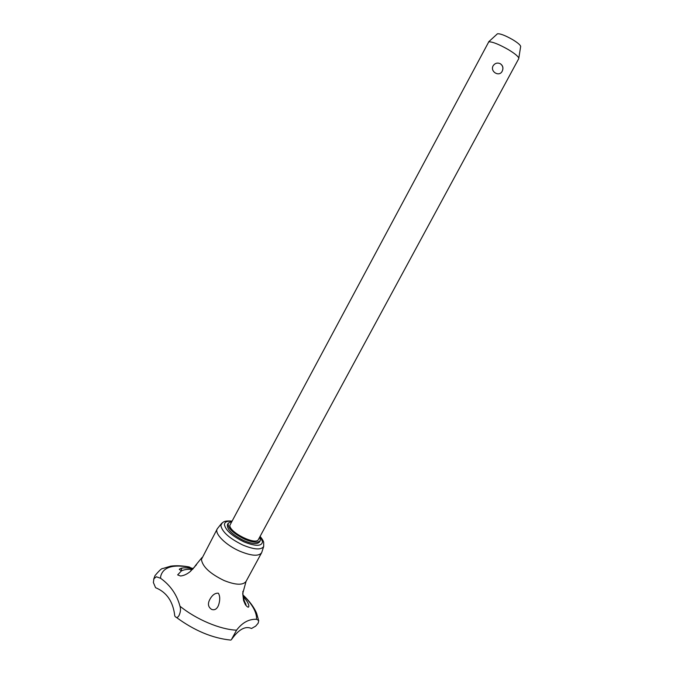 <?xml version="1.0" encoding="UTF-8"?>
<svg xmlns="http://www.w3.org/2000/svg" width="674" height="674" viewBox="0 0 674 674"><rect width="100%" height="100%" fill="white"/><g stroke="black" fill="none" stroke-linecap="round" stroke-linejoin="round"><path stroke-width="1.01" d="M258.749 620.552L258.167 623.197L255.699 626.112L251.52 628.488C245.353 625.666 238.621 629.415 231.342 639.736L236.574 630.165C242.337 622.549 248.992 618.934 256.533 619.313L258.749 620.552M153.933 578.68L156.393 576.776L160.581 578.267C170.412 585.327 176.874 594.628 179.966 606.196C180.876 608.976 180.581 612.043 179.09 615.379C177.751 617.763 176.411 618.092 175.055 616.365L174.777 615.935C173.167 601.671 166.764 592.261 155.568 587.686L153.369 582.496L153.933 578.68M193.32 568.595L185.476 566.32M181.727 568.115L181.163 570.886M518.753 58.638L518.803 58.158C518.138 56.262 514.574 53.372 508.12 49.48C498.785 44.223 492.34 41.67 488.776 41.83L229.851 525.307C229.118 532.35 256.137 545.713 258.428 539.47L518.753 58.638M493.09 65.833C494.96 63.154 497.353 62.446 500.276 63.701C502.93 65.521 503.588 68.015 502.231 71.158L502.206 71.208C499.316 77.249 489.931 71.73 493.09 65.833M497.092 34.113L497.42 33.81C500.057 33.464 505.079 35.377 512.51 39.555C517.455 42.555 520.176 44.813 520.682 46.337L520.614 46.776M261.925 551.888L261.588 552.806C258.681 556.471 251.453 555.949 239.877 551.231C225.849 545.215 214.18 533.53 217.23 528.921L217.812 528.138M259.861 536.824L260.307 540.514C258.235 543.092 253.011 542.654 244.654 539.208C233.036 533.328 227.551 527.995 228.191 523.218L231.519 521.566M260.307 540.514L259.566 541.879C257.485 544.474 252.261 544.044 243.895 540.599C232.286 534.718 226.809 529.385 227.458 524.591L228.191 523.218M196.496 564.719L190.371 571.434C187.145 574.138 183.867 575.655 180.539 576L177.641 574.897L181.399 570.92C183.96 569.648 187.347 569.126 191.542 569.345L192.562 569.404M243.314 598.453L245.926 604.654L244.948 603.702L242.96 595.184L242.884 591.368M218.587 605.084L217.904 606.617C216.346 609.372 214.273 610.315 211.678 609.431C208.595 607.451 207.727 604.654 209.083 601.031L209.816 599.439C212.268 594.99 215.132 592.918 218.384 593.213C220.103 596.128 220.171 600.087 218.587 605.084M242.952 595.075C251.368 603.179 255.901 610.619 256.55 617.392L256.533 619.313M160.581 578.267L160.69 576.346C163.024 567.154 172.78 564.13 189.975 567.264M236.574 630.165C220.398 629.626 196.193 619.448 179.966 606.196M261.588 552.806L246.052 581.409C242.969 585.411 235.647 585.116 224.071 580.525C210.01 573.675 202.461 566.64 201.425 559.42L217.23 528.921M260.113 536.352C262.397 539.217 263.585 541.281 263.686 542.545L263.686 546.504C261.124 550.161 254.199 549.681 242.918 545.072C229.463 538.459 222.1 531.921 220.845 525.467L222.327 522.695M259.996 536.563L262.548 541.593C261.9 546.429 255.699 546.521 243.954 541.871C232.1 536.041 225.588 530.286 224.434 524.599C224.602 521.979 227.012 520.876 231.662 521.305M245.867 603.921L245.53 604.527M191.542 569.345L190.481 571.35M242.943 594.898C249.498 601.073 254.064 607.223 256.642 613.365L258.471 619.97M153.68 579.236L155.003 575.621C159.317 570.482 161.912 568.123 162.771 568.544L170.758 566.143C176.217 565.427 182.359 565.697 189.192 566.96M497.42 33.81L488.591 41.889M231.78 521.086C227.66 520.758 224.905 521.044 223.515 521.971L221.333 523.706L217.348 528.711M195.174 565.882L201.897 557.634M181.399 570.92L179.267 569.319C181.087 567.584 185.729 567.39 193.185 568.738M243.044 596.338C247.324 601.157 249.228 604.629 248.757 606.735C248.386 607.729 247.248 607.021 245.336 604.603L243.575 600.551L242.733 593.541L246.052 581.409M176.411 617.426C194.466 630.696 212.588 638.253 230.769 640.089M245.926 604.654L245.673 605.117M194.727 566.564L194.289 567.382M263.686 546.504L261.697 552.587M502.206 71.208C503.545 68.158 502.905 65.656 500.276 63.701M520.682 46.337L518.803 58.158"/></g></svg>
